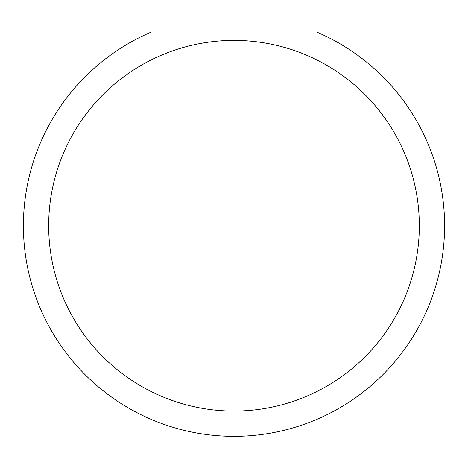 <?xml version="1.0" encoding="UTF-8"?>
<svg xmlns="http://www.w3.org/2000/svg" width="468" height="468" viewBox="0 0 468 468"><rect width="100%" height="100%" fill="white"/><g stroke="black" fill="none" stroke-linecap="round" stroke-linejoin="round"><path stroke-width="0.7" d="M419.328 225.74A185.328 185.328 0 0 0 234 40.412A185.328 185.328 0 0 0 48.672 225.74A185.328 185.328 0 0 0 234 411.068A185.328 185.328 0 0 0 419.328 225.74M316.538 31.988A210.6 210.6 0 0 1 234 436.34A210.6 210.6 0 0 1 151.462 31.988L316.538 31.988M77.647 366.83L81.531 371.019"/></g></svg>
